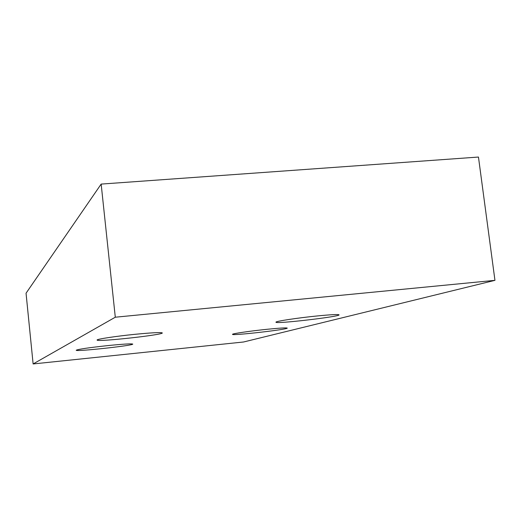 <?xml version="1.0" encoding="UTF-8"?>
<svg xmlns="http://www.w3.org/2000/svg" width="521" height="521" viewBox="0 0 521 521"><rect width="100%" height="100%" fill="white"/><g stroke="black" fill="none" stroke-linecap="round" stroke-linejoin="round"><path stroke-width="0.78" d="M101.159 184.089L115.297 317.211L33.123 363.951L26.05 293.212L101.159 184.089L478.46 157.049L494.95 280.344L115.297 317.211M317.276 315.947C330.991 314.612 338.253 314.248 339.06 314.84C340.343 316.644 274.977 324.251 275.974 322.199C275.055 321.333 297.504 317.908 317.276 315.947M135.004 334.313C151.956 332.678 161.054 332.216 162.298 332.926C163.744 334.853 96.229 342.232 97.108 340.044C96.385 339.178 115.636 336.234 135.004 334.313M267.26 329.272C279.797 328.028 286.452 327.637 287.24 328.093C288.406 329.435 231.617 335.921 232.516 334.345C231.799 333.707 250.347 330.985 267.26 329.272M108.453 345.527C123.497 344.042 131.598 343.567 132.744 344.088C134.027 345.508 75.369 351.89 76.203 350.229C78.371 349.181 89.117 347.618 108.453 345.527M494.95 280.344L243.567 341.991L33.123 363.951"/></g></svg>

